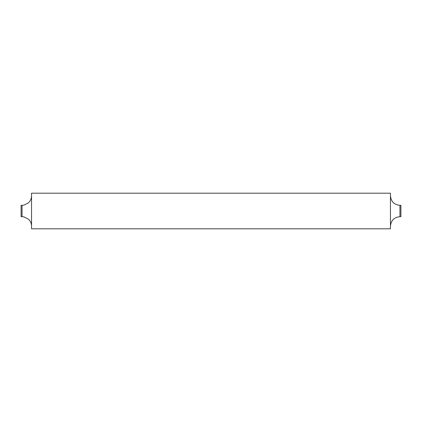 <?xml version="1.0" encoding="UTF-8"?>
<svg xmlns="http://www.w3.org/2000/svg" width="422" height="422" viewBox="0 0 422 422"><rect width="100%" height="100%" fill="white"/><g stroke="black" fill="none" stroke-linecap="round" stroke-linejoin="round"><path stroke-width="0.63" d="M400.9 205.319L400.9 216.681L399.95 216.681L399.95 205.319L400.9 205.319M22.049 205.319L21.1 205.319L21.1 216.681L22.049 216.681L22.049 205.319L23.975 205.124L28.496 202.797C30.479 200.898 31.497 198.572 31.544 195.824M390.456 211L390.456 228.803L31.544 228.803L31.544 193.197L390.456 193.197L390.456 211M399.95 216.681C394.185 217.24 391.02 220.405 390.456 226.176M22.049 216.681L23.975 216.876L28.496 219.203C30.479 221.102 31.497 223.428 31.544 226.176M399.95 205.319C394.185 204.76 391.02 201.595 390.456 195.824"/></g></svg>
